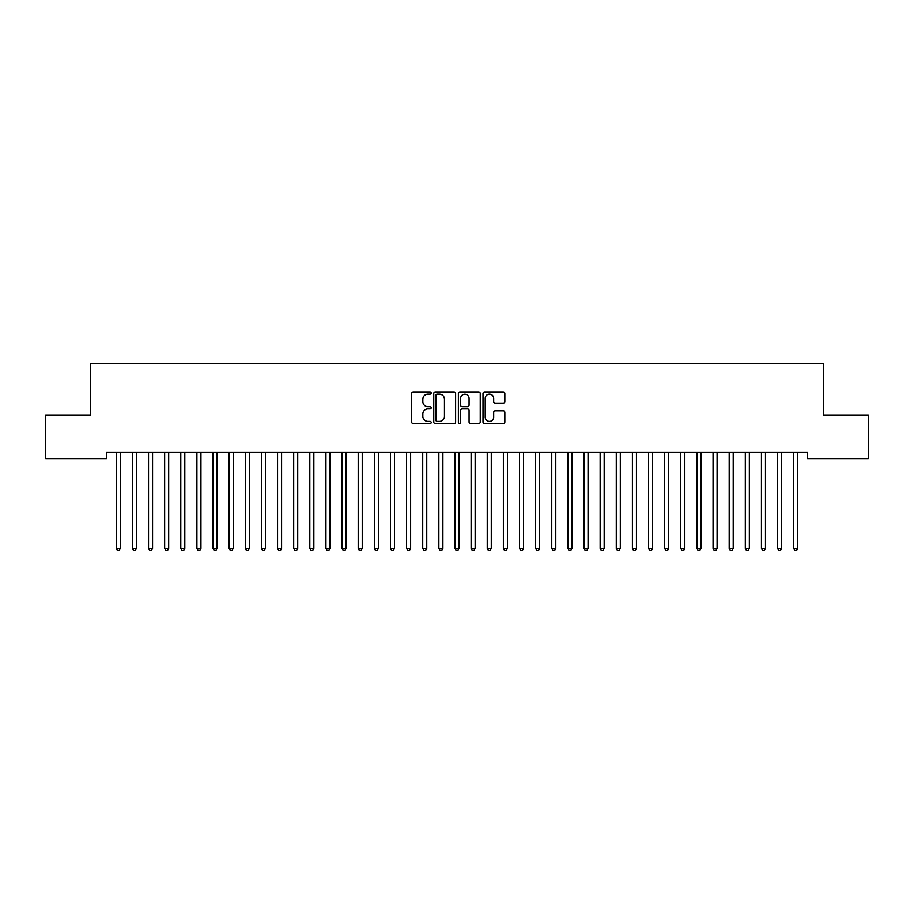 <?xml version="1.0" encoding="UTF-8"?>
<svg xmlns="http://www.w3.org/2000/svg" width="914" height="914" viewBox="0 0 914 914"><rect width="100%" height="100%" fill="white"/><g stroke="black" fill="none" stroke-linecap="round" stroke-linejoin="round"><path stroke-width="1.37" d="M431.191 393.066A1.108 1.108 0 0 0 430.083 391.957L413.265 391.957A1.588 1.588 0 0 0 411.677 393.546L411.677 422.039A1.588 1.588 0 0 0 413.265 423.616L430.083 423.616A1.108 1.108 0 0 0 431.191 422.508A1.108 1.108 0 0 0 430.083 421.4L427.912 421.4A5.061 5.061 0 0 1 422.839 416.338L422.839 413.962A5.061 5.061 0 0 1 427.912 408.901L430.083 408.901A1.108 1.108 0 0 0 431.191 407.793A1.108 1.108 0 0 0 430.083 406.684L427.912 406.684A5.061 5.061 0 0 1 422.839 401.612L422.839 399.235A5.061 5.061 0 0 1 427.912 394.174L430.083 394.174A1.108 1.108 0 0 0 431.191 393.066M503.271 403.12A1.588 1.588 0 0 0 504.848 401.532L504.848 393.546A1.588 1.588 0 0 0 503.271 391.957L484.591 391.957A1.588 1.588 0 0 0 483.003 393.546L483.003 422.039A1.588 1.588 0 0 0 484.591 423.616L503.271 423.616A1.588 1.588 0 0 0 504.848 422.039L504.848 412.385A1.588 1.588 0 0 0 503.271 410.797L495.274 410.797A1.588 1.588 0 0 0 493.686 412.385L493.686 417.172A4.239 4.239 0 0 1 489.458 421.4A4.239 4.239 0 0 1 485.22 417.172L485.22 398.413A4.239 4.239 0 0 1 489.458 394.174A4.239 4.239 0 0 1 493.686 398.413L493.686 401.532A1.588 1.588 0 0 0 495.274 403.12L503.271 403.12M807.496 452.144L106.504 452.144L106.504 458.599L45.7 458.599L45.7 415.047L90.383 415.047L90.383 363.429L823.617 363.429L823.617 415.047L868.3 415.047L868.3 458.599L807.496 458.599L807.496 452.144M455.618 393.546A1.588 1.588 0 0 0 454.029 391.957L435.35 391.957A1.588 1.588 0 0 0 433.762 393.546L433.762 422.039A1.588 1.588 0 0 0 435.35 423.616L454.029 423.616A1.588 1.588 0 0 0 455.618 422.039L455.618 393.546M459.971 391.957L478.65 391.957A1.588 1.588 0 0 1 480.238 393.546L480.238 422.039A1.588 1.588 0 0 1 478.65 423.616L470.653 423.616A1.588 1.588 0 0 1 469.076 422.039L469.076 410.477A1.588 1.588 0 0 0 467.488 408.901L462.187 408.901A1.588 1.588 0 0 0 460.599 410.477L460.599 422.508A1.108 1.108 0 0 1 459.491 423.616A1.108 1.108 0 0 1 458.382 422.508L458.382 393.546A1.588 1.588 0 0 1 459.971 391.957M437.086 394.174A1.108 1.108 0 0 0 435.978 395.282L435.978 420.291A1.108 1.108 0 0 0 437.086 421.4L439.383 421.4A5.061 5.061 0 0 0 444.455 416.338L444.455 399.235A5.061 5.061 0 0 0 439.383 394.174L437.086 394.174M469.076 398.493A4.239 4.239 0 0 0 464.838 394.254A4.239 4.239 0 0 0 460.599 398.493L460.599 405.096A1.588 1.588 0 0 0 462.187 406.684L467.488 406.684A1.588 1.588 0 0 0 469.076 405.096L469.076 398.493M116.055 452.144L116.147 452.384A1.611 1.611 0 0 1 116.261 452.978L116.261 548.469L120.294 548.469L120.294 452.978A1.611 1.611 0 0 1 120.42 452.384L120.511 452.144M120.294 548.469L119.094 550.571L117.472 550.571L116.261 548.469M132.187 452.144L132.279 452.384A1.611 1.611 0 0 1 132.393 452.978L132.393 548.469L136.426 548.469L136.426 452.978A1.611 1.611 0 0 1 136.54 452.384L136.643 452.144M136.426 548.469L135.215 550.571L133.604 550.571L132.393 548.469M148.308 452.144L148.411 452.384A1.611 1.611 0 0 1 148.525 452.978L148.525 548.469L152.558 548.469L152.558 452.978A1.611 1.611 0 0 1 152.672 452.384L152.764 452.144M152.558 548.469L151.347 550.571L149.736 550.571L148.525 548.469M164.44 452.144L164.543 452.384A1.611 1.611 0 0 1 164.657 452.978L164.657 548.469L168.69 548.469L168.69 452.978A1.611 1.611 0 0 1 168.804 452.384L168.896 452.144M168.69 548.469L167.479 550.571L165.868 550.571L164.657 548.469M180.572 452.144L180.664 452.384A1.611 1.611 0 0 1 180.789 452.978L180.789 548.469L184.811 548.469L184.811 452.978A1.611 1.611 0 0 1 184.936 452.384L185.028 452.144M184.811 548.469L183.611 550.571L181.989 550.571L180.789 548.469M196.704 452.144L196.796 452.384A1.611 1.611 0 0 1 196.91 452.978L196.91 548.469L200.943 548.469L200.943 452.978A1.611 1.611 0 0 1 201.057 452.384L201.16 452.144M200.943 548.469L199.732 550.571L198.121 550.571L196.91 548.469M212.836 452.144L212.928 452.384A1.611 1.611 0 0 1 213.042 452.978L213.042 548.469L217.075 548.469L217.075 452.978A1.611 1.611 0 0 1 217.189 452.384L217.292 452.144M217.075 548.469L215.864 550.571L214.253 550.571L213.042 548.469M228.957 452.144L229.06 452.384A1.611 1.611 0 0 1 229.174 452.978L229.174 548.469L233.207 548.469L233.207 452.978A1.611 1.611 0 0 1 233.321 452.384L233.413 452.144M233.207 548.469L231.996 550.571L230.385 550.571L229.174 548.469M245.089 452.144L245.18 452.384A1.611 1.611 0 0 1 245.306 452.978L245.306 548.469L249.339 548.469L249.339 452.978A1.611 1.611 0 0 1 249.453 452.384L249.545 452.144M249.339 548.469L248.128 550.571L246.506 550.571L245.306 548.469M261.221 452.144L261.313 452.384A1.611 1.611 0 0 1 261.427 452.978L261.427 548.469L265.46 548.469L265.46 452.978A1.611 1.611 0 0 1 265.586 452.384L265.677 452.144M265.46 548.469L264.249 550.571L262.638 550.571L261.427 548.469M277.353 452.144L277.445 452.384A1.611 1.611 0 0 1 277.559 452.978L277.559 548.469L281.592 548.469L281.592 452.978A1.611 1.611 0 0 1 281.706 452.384L281.809 452.144M281.592 548.469L280.381 550.571L278.77 550.571L277.559 548.469M293.474 452.144L293.577 452.384A1.611 1.611 0 0 1 293.691 452.978L293.691 548.469L297.724 548.469L297.724 452.978A1.611 1.611 0 0 1 297.838 452.384L297.93 452.144M297.724 548.469L296.513 550.571L294.902 550.571L293.691 548.469M309.606 452.144L309.697 452.384A1.611 1.611 0 0 1 309.823 452.978L309.823 548.469L313.856 548.469L313.856 452.978A1.611 1.611 0 0 1 313.97 452.384L314.062 452.144M313.856 548.469L312.645 550.571L311.034 550.571L309.823 548.469M325.738 452.144L325.83 452.384A1.611 1.611 0 0 1 325.944 452.978L325.944 548.469L329.977 548.469L329.977 452.978A1.611 1.611 0 0 1 330.103 452.384L330.194 452.144M329.977 548.469L328.766 550.571L327.155 550.571L325.944 548.469M341.87 452.144L341.962 452.384A1.611 1.611 0 0 1 342.076 452.978L342.076 548.469L346.109 548.469L346.109 452.978A1.611 1.611 0 0 1 346.223 452.384L346.326 452.144M346.109 548.469L344.898 550.571L343.287 550.571L342.076 548.469M357.991 452.144L358.094 452.384A1.611 1.611 0 0 1 358.208 452.978L358.208 548.469L362.241 548.469L362.241 452.978A1.611 1.611 0 0 1 362.355 452.384L362.447 452.144M362.241 548.469L361.03 550.571L359.419 550.571L358.208 548.469M374.123 452.144L374.214 452.384A1.611 1.611 0 0 1 374.34 452.978L374.34 548.469L378.373 548.469L378.373 452.978A1.611 1.611 0 0 1 378.487 452.384L378.579 452.144M378.373 548.469L377.162 550.571L375.551 550.571L374.34 548.469M390.255 452.144L390.347 452.384A1.611 1.611 0 0 1 390.461 452.978L390.461 548.469L394.494 548.469L394.494 452.978A1.611 1.611 0 0 1 394.62 452.384L394.711 452.144M394.494 548.469L393.294 550.571L391.672 550.571L390.461 548.469M406.387 452.144L406.479 452.384A1.611 1.611 0 0 1 406.593 452.978L406.593 548.469L410.626 548.469L410.626 452.978A1.611 1.611 0 0 1 410.74 452.384L410.843 452.144M410.626 548.469L409.415 550.571L407.804 550.571L406.593 548.469M422.508 452.144L422.611 452.384A1.611 1.611 0 0 1 422.725 452.978L422.725 548.469L426.758 548.469L426.758 452.978A1.611 1.611 0 0 1 426.872 452.384L426.964 452.144M426.758 548.469L425.547 550.571L423.936 550.571L422.725 548.469M438.64 452.144L438.743 452.384A1.611 1.611 0 0 1 438.857 452.978L438.857 548.469L442.89 548.469L442.89 452.978A1.611 1.611 0 0 1 443.004 452.384L443.096 452.144M442.89 548.469L441.679 550.571L440.068 550.571L438.857 548.469M454.772 452.144L454.864 452.384A1.611 1.611 0 0 1 454.989 452.978L454.989 548.469L459.011 548.469L459.011 452.978A1.611 1.611 0 0 1 459.136 452.384L459.228 452.144M459.011 548.469L457.811 550.571L456.189 550.571L454.989 548.469M470.904 452.144L470.996 452.384A1.611 1.611 0 0 1 471.11 452.978L471.11 548.469L475.143 548.469L475.143 452.978A1.611 1.611 0 0 1 475.257 452.384L475.36 452.144M475.143 548.469L473.932 550.571L472.321 550.571L471.11 548.469M487.036 452.144L487.128 452.384A1.611 1.611 0 0 1 487.242 452.978L487.242 548.469L491.275 548.469L491.275 452.978A1.611 1.611 0 0 1 491.389 452.384L491.492 452.144M491.275 548.469L490.064 550.571L488.453 550.571L487.242 548.469M503.157 452.144L503.26 452.384A1.611 1.611 0 0 1 503.374 452.978L503.374 548.469L507.407 548.469L507.407 452.978A1.611 1.611 0 0 1 507.521 452.384L507.613 452.144M507.407 548.469L506.196 550.571L504.585 550.571L503.374 548.469M519.289 452.144L519.381 452.384A1.611 1.611 0 0 1 519.506 452.978L519.506 548.469L523.539 548.469L523.539 452.978A1.611 1.611 0 0 1 523.653 452.384L523.745 452.144M523.539 548.469L522.328 550.571L520.706 550.571L519.506 548.469M535.421 452.144L535.513 452.384A1.611 1.611 0 0 1 535.627 452.978L535.627 548.469L539.66 548.469L539.66 452.978A1.611 1.611 0 0 1 539.786 452.384L539.877 452.144M539.66 548.469L538.449 550.571L536.838 550.571L535.627 548.469M551.553 452.144L551.645 452.384A1.611 1.611 0 0 1 551.759 452.978L551.759 548.469L555.792 548.469L555.792 452.978A1.611 1.611 0 0 1 555.906 452.384L556.009 452.144M555.792 548.469L554.581 550.571L552.97 550.571L551.759 548.469M567.674 452.144L567.777 452.384A1.611 1.611 0 0 1 567.891 452.978L567.891 548.469L571.924 548.469L571.924 452.978A1.611 1.611 0 0 1 572.038 452.384L572.13 452.144M571.924 548.469L570.713 550.571L569.102 550.571L567.891 548.469M583.806 452.144L583.897 452.384A1.611 1.611 0 0 1 584.023 452.978L584.023 548.469L588.056 548.469L588.056 452.978A1.611 1.611 0 0 1 588.17 452.384L588.262 452.144M588.056 548.469L586.845 550.571L585.234 550.571L584.023 548.469M599.938 452.144L600.03 452.384A1.611 1.611 0 0 1 600.144 452.978L600.144 548.469L604.177 548.469L604.177 452.978A1.611 1.611 0 0 1 604.303 452.384L604.394 452.144M604.177 548.469L602.966 550.571L601.355 550.571L600.144 548.469M616.07 452.144L616.162 452.384A1.611 1.611 0 0 1 616.276 452.978L616.276 548.469L620.309 548.469L620.309 452.978A1.611 1.611 0 0 1 620.423 452.384L620.526 452.144M620.309 548.469L619.098 550.571L617.487 550.571L616.276 548.469M632.191 452.144L632.294 452.384A1.611 1.611 0 0 1 632.408 452.978L632.408 548.469L636.441 548.469L636.441 452.978A1.611 1.611 0 0 1 636.555 452.384L636.647 452.144M636.441 548.469L635.23 550.571L633.619 550.571L632.408 548.469M648.323 452.144L648.414 452.384A1.611 1.611 0 0 1 648.54 452.978L648.54 548.469L652.573 548.469L652.573 452.978A1.611 1.611 0 0 1 652.687 452.384L652.779 452.144M652.573 548.469L651.362 550.571L649.751 550.571L648.54 548.469M664.455 452.144L664.547 452.384A1.611 1.611 0 0 1 664.661 452.978L664.661 548.469L668.694 548.469L668.694 452.978A1.611 1.611 0 0 1 668.82 452.384L668.911 452.144M668.694 548.469L667.494 550.571L665.872 550.571L664.661 548.469M680.587 452.144L680.679 452.384A1.611 1.611 0 0 1 680.793 452.978L680.793 548.469L684.826 548.469L684.826 452.978A1.611 1.611 0 0 1 684.94 452.384L685.043 452.144M684.826 548.469L683.615 550.571L682.004 550.571L680.793 548.469M696.708 452.144L696.811 452.384A1.611 1.611 0 0 1 696.925 452.978L696.925 548.469L700.958 548.469L700.958 452.978A1.611 1.611 0 0 1 701.072 452.384L701.164 452.144M700.958 548.469L699.747 550.571L698.136 550.571L696.925 548.469M712.84 452.144L712.943 452.384A1.611 1.611 0 0 1 713.057 452.978L713.057 548.469L717.09 548.469L717.09 452.978A1.611 1.611 0 0 1 717.204 452.384L717.296 452.144M717.09 548.469L715.879 550.571L714.268 550.571L713.057 548.469M728.972 452.144L729.064 452.384A1.611 1.611 0 0 1 729.189 452.978L729.189 548.469L733.211 548.469L733.211 452.978A1.611 1.611 0 0 1 733.336 452.384L733.428 452.144M733.211 548.469L732.011 550.571L730.389 550.571L729.189 548.469M745.104 452.144L745.196 452.384A1.611 1.611 0 0 1 745.31 452.978L745.31 548.469L749.343 548.469L749.343 452.978A1.611 1.611 0 0 1 749.457 452.384L749.56 452.144M749.343 548.469L748.132 550.571L746.521 550.571L745.31 548.469M761.236 452.144L761.328 452.384A1.611 1.611 0 0 1 761.442 452.978L761.442 548.469L765.475 548.469L765.475 452.978A1.611 1.611 0 0 1 765.589 452.384L765.692 452.144M765.475 548.469L764.264 550.571L762.653 550.571L761.442 548.469M777.357 452.144L777.46 452.384A1.611 1.611 0 0 1 777.574 452.978L777.574 548.469L781.607 548.469L781.607 452.978A1.611 1.611 0 0 1 781.721 452.384L781.813 452.144M781.607 548.469L780.396 550.571L778.785 550.571L777.574 548.469M793.489 452.144L793.581 452.384A1.611 1.611 0 0 1 793.706 452.978L793.706 548.469L797.739 548.469L797.739 452.978A1.611 1.611 0 0 1 797.853 452.384L797.945 452.144M797.739 548.469L796.528 550.571L794.906 550.571L793.706 548.469"/></g></svg>
